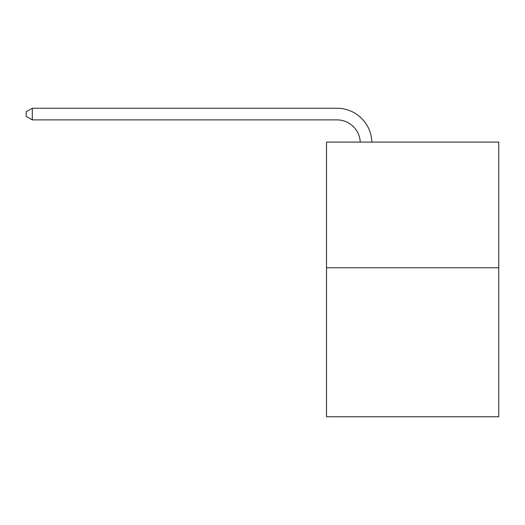 <?xml version="1.0" encoding="UTF-8"?>
<svg xmlns="http://www.w3.org/2000/svg" width="525" height="525" viewBox="0 0 525 525"><rect width="100%" height="100%" fill="white"/><g stroke="black" fill="none" stroke-linecap="round" stroke-linejoin="round"><path stroke-width="0.79" d="M498.75 267.783L498.75 142.091L326.511 142.091L326.511 416.752L498.75 416.752L498.75 267.783L326.511 267.783M336.984 119.89A23.277 23.277 0 0 1 360.235 142.091A23.277 23.277 0 0 0 336.984 119.89A23.277 23.277 0 0 1 360.235 142.091A23.277 23.277 0 0 0 336.984 119.89A23.277 23.277 0 0 1 360.235 142.091A23.277 23.277 0 0 0 336.984 119.89A23.277 23.277 0 0 1 360.235 142.091A23.277 23.277 0 0 0 336.984 119.89A23.277 23.277 0 0 1 360.235 142.091A23.277 23.277 0 0 0 336.984 119.89A23.277 23.277 0 0 1 360.235 142.091A23.277 23.277 0 0 0 336.984 119.89A23.277 23.277 0 0 1 360.235 142.091A23.277 23.277 0 0 0 336.984 119.89A23.277 23.277 0 0 1 360.235 142.091A23.277 23.277 0 0 0 336.984 119.89A23.277 23.277 0 0 1 360.235 142.091A23.277 23.277 0 0 0 336.984 119.89A23.277 23.277 0 0 1 360.235 142.091A23.277 23.277 0 0 0 336.984 119.89A23.277 23.277 0 0 1 360.235 142.091A23.277 23.277 0 0 0 336.984 119.89A23.277 23.277 0 0 1 360.235 142.091A23.277 23.277 0 0 0 336.984 119.89A23.277 23.277 0 0 1 360.235 142.091A23.277 23.277 0 0 0 336.984 119.89A23.277 23.277 0 0 1 360.235 142.091A23.277 23.277 0 0 0 336.984 119.89A23.277 23.277 0 0 1 360.235 142.091A23.277 23.277 0 0 0 336.984 119.89A23.277 23.277 0 0 1 360.235 142.091A23.277 23.277 0 0 0 336.984 119.89A23.277 23.277 0 0 1 360.235 142.091A23.277 23.277 0 0 0 336.984 119.89A23.277 23.277 0 0 1 360.235 142.091A23.277 23.277 0 0 0 336.984 119.89A23.277 23.277 0 0 1 360.235 142.091A23.277 23.277 0 0 0 336.984 119.89A23.277 23.277 0 0 1 360.235 142.091A23.277 23.277 0 0 0 336.984 119.89A23.277 23.277 0 0 1 360.235 142.091A23.277 23.277 0 0 0 336.984 119.89A23.277 23.277 0 0 1 360.235 142.091A23.277 23.277 0 0 0 336.984 119.89L32.301 119.89L26.25 116.399L26.25 111.74L32.301 108.248L336.984 108.248A34.913 34.913 0 0 1 371.877 142.091M32.301 119.89L32.301 108.248L336.984 108.248"/></g></svg>
